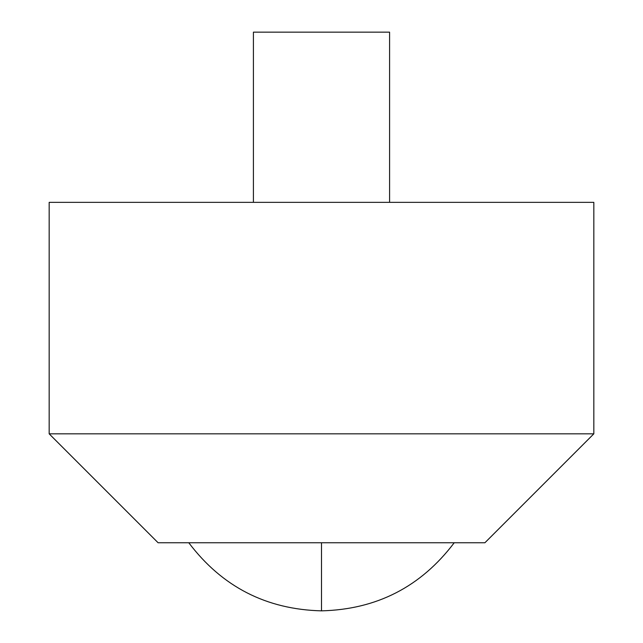 <?xml version="1.0" encoding="UTF-8"?>
<svg xmlns="http://www.w3.org/2000/svg" width="643" height="643" viewBox="0 0 643 643"><rect width="100%" height="100%" fill="white"/><g stroke="black" fill="none" stroke-linecap="round" stroke-linejoin="round"><path stroke-width="0.96" d="M389.586 202.352L389.586 32.15L253.414 32.15L253.414 202.352L253.414 32.15L389.586 32.15L389.586 202.352M593.827 433.832L593.827 202.352L49.173 202.352L49.173 433.832L593.827 433.832L49.173 433.832L158.106 542.764L484.894 542.764L593.827 433.832L484.894 542.764L321.5 542.764L321.5 610.85L321.5 542.764L158.106 542.764L49.173 433.832L49.173 202.352L593.827 202.352L593.827 433.832M454.215 542.764C420.916 586.77 376.677 609.468 321.5 610.85C266.323 609.468 222.084 586.77 188.785 542.764"/></g></svg>
